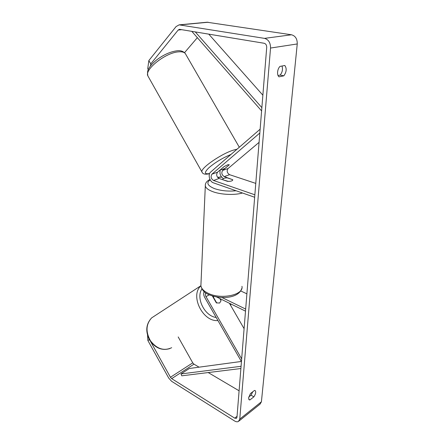 <?xml version="1.0" encoding="UTF-8"?>
<svg xmlns="http://www.w3.org/2000/svg" width="444" height="444" viewBox="0 0 444 444"><rect width="100%" height="100%" fill="white"/><g stroke="black" fill="none" stroke-linecap="round" stroke-linejoin="round"><path stroke-width="0.67" d="M212.382 295.987L216.311 302.83L219.63 303.047M241.442 361.588L204.706 297.441C203.535 295.227 203.352 293.29 204.151 291.636M244.089 328.671L229.42 303.263M241.664 358.891L205.994 296.648C205.222 295.149 205.184 293.922 205.866 292.973M216.644 296.997L245.499 311.144M222 297.536L245.665 309.074M240.687 290.931L246.892 293.834M221.018 300.655L220.257 298.768M213.081 296.359L212.704 296.548M213.864 296.403L213.309 297.597M219.602 303.063L221.057 300.721L219.808 298.546M216.789 303.074L213.553 297.447M148.257 69.564L147.741 68.687L148.829 60.584L150.777 63.886L178.183 30.042L179.481 29.321L264.147 43.262C265.856 43.773 266.711 45.149 266.711 47.397L236.963 417.354L236.375 418.387L234.71 418.143L171.678 378.638L170.441 377.267L150.738 341.797M278.027 75.53L280.158 75.086C282.356 72.344 282.978 69.325 282.018 66.023M252.725 391.802L251.076 395.182L248.784 396.953M249.872 399.961L249.173 399.85L248.601 397.968L250.449 393.551L254.484 390.454L255.139 390.565C256.177 391.824 255.761 393.917 253.89 396.831L249.872 399.961L248.734 399.284M277.6 72.022C277.45 74.376 277.922 75.98 279.015 76.84L283.855 75.824C286.574 71.917 286.896 68.47 284.82 65.484L279.953 66.417C278.654 67.771 277.866 69.641 277.6 72.022M207.071 22.233L291.486 34.776C295.415 35.875 297.336 38.933 297.247 43.956L261.411 401.803L260.023 404.179L239.039 420.99M148.829 60.584L176.09 26.562L179.148 24.853L264.53 38.373C268.548 39.549 270.551 42.768 270.535 48.046L239.76 419.097L238.4 421.5C237.312 422.033 236.008 421.844 234.493 420.918L171.612 381.291L168.737 378.105L147.874 340.504L147.558 335.403M184.538 52.653L197.341 37.673M239.094 390.798L208.203 372.555M199.079 367.171L193.967 364.158L192.752 362.853L178.188 336.941M149.345 339.621L147.874 340.504M150.777 63.886L150.483 65.962M280.158 75.086L283.855 75.824M251.076 395.182L253.89 396.831M260.129 129.198L210.689 172.022C207.664 174.359 209.54 181.696 213.436 182.839L254.656 197.258M259.074 142.358L228.055 168.526C226.545 170.934 227.056 172.982 229.587 174.681L255.772 183.394M259.823 133.006L211.949 174.159C210.462 176.612 210.994 178.721 213.553 180.48L254.856 194.799M229.237 164.841L222.677 170.407C221.173 172.827 221.695 174.897 224.237 176.618L232.784 179.742C232.645 180.902 230.897 181.441 227.544 181.357L219.103 178.471C216.555 176.734 216.028 174.647 217.527 172.211L224.076 166.617L227.844 164.724L229.298 164.746L225.13 168.282L222.017 169.686L220.513 169.663M220.363 169.786C219.319 173.404 220.313 176.346 223.349 178.605M222.794 179.731L228.305 181.385C231.241 181.33 232.734 180.78 232.784 179.742L227.284 177.866C224.364 177.922 222.871 178.471 222.805 179.509M218.592 165.179L220.651 163.398M224.264 166.5L220.529 169.691M208.747 34.116L262.865 95.188M195.266 31.89L261.866 107.648M191.764 31.313L261.599 110.917M241.37 361.455L189.355 368.487L180.991 373.937L181.774 375.818L240.887 368.526M180.991 373.937L241.064 366.3M209.279 294.838L205.994 296.648M171.684 347.691C163.986 351.237 156.943 348.99 150.549 340.942C145.521 331.912 145.898 324.22 151.676 317.865L154.806 315.823M200.893 285.853C189.799 295.454 202.669 322.061 217.949 320.557M216.184 317.477C204.617 316.117 195.671 298.007 201.915 288.922M229.77 303.435L229.798 303.912M297.247 43.956L270.535 48.046M261.411 401.803L239.76 419.097M192.752 362.853L170.441 377.267M193.967 364.158L171.678 378.638M237.046 416.294L234.71 418.143M181.835 29.67L178.183 30.042M208.147 22.244L179.942 24.897M291.486 34.776L264.53 38.373M217.527 172.211L211.949 174.159M219.103 178.471L213.553 180.48M229.587 174.681L224.237 176.618M228.055 168.526L222.677 170.407M242.491 193.001C234.621 195.327 220.995 194.727 212.876 191.691C208.375 190.01 205.855 188.095 205.311 185.947L205.394 184.388M221.584 177.078L217.721 177.483M210.19 179.853C206.027 182.823 207.52 185.764 214.663 188.678C221.229 190.842 228.371 191.536 236.091 190.765M209.973 179.437C206.627 181.163 205.073 183.333 205.311 185.947L200.888 285.781C201.36 288.567 203.668 291.014 207.809 293.118C220.624 299.961 244.056 295.049 241.952 286.325M239.305 147.236L185.87 54.529C185.026 52.386 182.545 51.493 178.421 51.854C165.507 52.675 144.372 69.508 147.835 75.852L148.385 76.829M202.225 172.477L201.948 171.956C200.005 168.32 222.705 152.792 234.704 149.761L236.996 149.234M230.985 154.44C222.494 158.003 215.146 162.432 208.941 167.727C204.04 172.538 204.268 174.475 209.618 173.537M200.882 285.736L151.676 317.865C145.943 324.009 145.26 331.424 149.628 340.115C155.134 348.09 161.882 350.915 169.869 348.584M213.264 296.248L212.72 296.581M230.763 305.589L230.714 303.896M179.148 24.853L207.359 22.206M217.582 177.311L221.462 176.923M200.888 285.781C201.992 290.043 204.473 292.918 208.33 294.394C219.686 299.561 238.495 298.762 241.764 288.511M185.337 53.569C183.283 51.199 180.464 50.283 176.884 50.821C170.552 51.682 164.03 54.54 157.32 59.413C153.824 62.088 151.138 64.852 149.262 67.704C148.041 69.969 147.092 71.068 147.835 75.852L201.948 171.956C202.68 174.131 205.211 174.714 209.551 173.704"/></g></svg>
